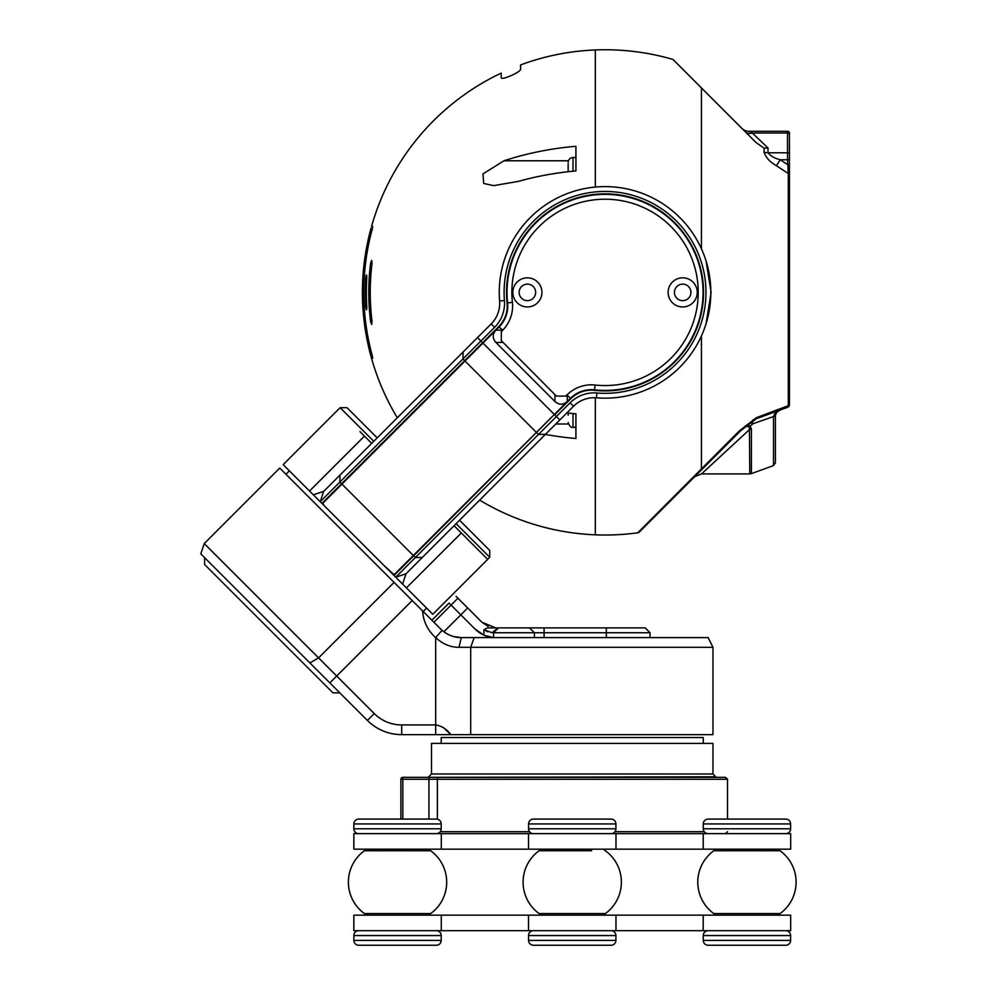 <?xml version="1.0" encoding="UTF-8"?>
<svg xmlns="http://www.w3.org/2000/svg" width="995" height="995" viewBox="0 0 995 995"><rect width="100%" height="100%" fill="white"/><g stroke="black" fill="none" stroke-linecap="round" stroke-linejoin="round"><path stroke-width="1.49" d="M406.022 573.767L395.724 577.199L402.627 584.09L406.022 573.767L422.39 557.399L415.363 557.548L395.724 577.199L320.228 501.704L494.59 327.343A33.967 33.967 0 0 0 504.428 300.565A100.943 100.943 0 0 1 602.311 191.488A100.943 100.943 0 0 1 705.94 295.117A100.943 100.943 0 0 1 596.863 392.988A33.967 33.967 0 0 0 570.085 402.826L415.363 557.548L413.646 555.832L394.43 575.06L392.154 573.63M422.39 557.399L559.824 419.952L554.675 414.803L570.794 398.696A29.116 29.116 0 0 1 594.5 390.326A98.505 98.505 0 0 0 674.697 222.731A98.505 98.505 0 0 0 507.089 302.928A29.116 29.116 0 0 1 498.731 326.634L322.368 502.997L323.798 505.273M559.824 419.952L573.518 406.258A29.116 29.116 0 0 1 596.465 397.826A105.793 105.793 0 0 0 679.846 217.582A105.793 105.793 0 0 0 499.602 300.963A29.116 29.116 0 0 1 491.169 323.91L323.661 491.406L320.228 501.704L309.544 491.008L364.444 436.108L371.707 443.372M332.803 492.562L332.753 493.296M404.132 564.662L404.865 564.613M461.319 532.984L487.687 559.352L454.056 525.721L461.319 532.984L406.408 587.883L383.709 565.185L394.082 574.712L554.339 414.467L413.646 555.832M459.541 520.236L489.739 550.434L489.739 557.287L432.788 614.251L402.627 584.09M359.979 431.656L364.444 436.108M373.759 441.307L340.128 407.676L283.177 464.64L309.544 491.008M323.661 491.406L313.325 494.801M391.731 573.207L383.709 565.185M688.515 286.548A8.246 8.246 0 0 0 676.849 286.548A8.246 8.246 0 0 0 676.849 298.226A8.246 8.246 0 0 0 688.515 298.226A8.246 8.246 0 0 0 688.515 286.548M672.384 302.679A14.564 14.564 0 0 0 692.98 302.679A14.564 14.564 0 0 0 692.98 282.095A14.564 14.564 0 0 0 672.384 282.095A14.564 14.564 0 0 0 672.384 302.679M533.233 286.548A8.246 8.246 0 0 0 521.567 286.548A8.246 8.246 0 0 0 521.567 298.226A8.246 8.246 0 0 0 533.233 298.226A8.246 8.246 0 0 0 533.233 286.548M517.101 302.679A14.564 14.564 0 0 0 537.686 302.679A14.564 14.564 0 0 0 537.686 282.095A14.564 14.564 0 0 0 517.101 282.095A14.564 14.564 0 0 0 517.101 302.679M567.212 394.729L567.249 395.152A9.701 7.923 180 0 1 565.458 396.109L567.212 394.729A34.452 34.452 0 0 1 595.072 385.028A93.169 93.169 0 0 0 698.154 295.714A93.169 93.169 0 0 0 601.714 199.274A93.169 93.169 0 0 0 512.4 302.356A34.452 34.452 0 0 1 502.699 330.216L499.08 326.982L495.883 330.166L502.276 330.166A9.701 7.923 90 0 0 501.318 331.969L501.318 340.651A9.701 7.923 90 0 0 502.276 342.442L495.883 342.442C492.376 338.35 492.376 334.258 495.883 330.166L322.716 503.333L324.221 505.684M499.08 326.982A29.601 29.601 0 0 0 507.574 302.878A98.02 98.02 0 0 1 601.54 194.423A98.02 98.02 0 0 1 703.005 295.888A98.02 98.02 0 0 1 594.55 389.853A29.601 29.601 0 0 0 570.446 398.348L567.249 401.545C563.158 405.052 559.066 405.052 554.974 401.545L554.974 394.679L556.777 396.109L565.458 396.109M477.476 337.603L554.339 414.467L567.249 401.545L567.249 395.152L570.446 398.348M502.699 330.216L501.318 331.969M501.318 340.651L554.974 394.679M556.777 396.109A9.701 7.923 180 0 1 554.974 395.152M495.883 342.442L554.974 401.545M489.739 557.287L456.12 523.668M340.128 407.676L346.994 407.676L377.192 437.875M309.893 662.944L318.574 657.894L204.249 543.568L200.816 553.854L367.391 720.43A48.531 48.531 0 0 0 401.706 734.646L450.822 734.646L444.23 728.29M435.673 734.646L435.673 724.932L401.706 724.932A38.817 38.817 0 0 1 374.244 713.564L318.574 657.894L394.07 582.398L279.744 468.073L204.249 543.568M443.957 631.85L440.723 629.064A29.116 29.116 0 0 0 442.078 630.332L435.673 637.621L435.673 724.932C441.581 725.84 446.631 729.074 450.822 734.646L712.967 734.646L712.967 647.297L458.981 647.297C450.561 647.347 442.787 644.126 435.673 637.621A38.817 38.817 0 0 1 422.564 610.905L423.173 611.502L426.606 608.082M289.346 470.822L285.913 474.254M495.622 627.882L481.903 622.198L456.058 596.341C457.961 598.256 457.961 598.256 456.058 596.341L457.936 598.231L433.919 622.248L431.905 620.246L449.068 603.082L460.822 614.835L443.869 631.788A29.116 29.116 0 0 0 461.307 637.584L453.919 636.638M433.919 622.248L442.041 630.37M442.078 630.332C448.048 635.245 454.454 637.658 461.307 637.584L708.117 637.584L712.967 647.297M493.619 637.521A29.116 29.116 0 0 1 475.038 629.064L483.918 635.133L475.038 629.064L460.822 614.835L475.038 629.064M444.156 631.999L445.959 633.206M394.07 582.398L412.191 600.532L329.842 682.881M458.969 647.297L461.307 637.584M452.588 636.253L449.33 635.009M447.402 634.051L446.506 633.541M440.723 629.064L412.191 600.532M204.597 557.635L204.597 564.501L332.927 692.831L339.792 692.831M401.706 724.932L401.706 734.646L400.04 734.621M529.527 627.882L534.39 632.733L492.127 632.733L483.918 629.723L487.426 627.882L645.183 627.882L650.033 632.733L534.39 632.733L534.39 637.584M650.033 632.733L650.033 637.584M498.47 627.882L493.619 632.733L493.619 637.584M481.903 622.198L488.197 626.402M484.217 635.258L493.01 637.472M486.145 631.079L487.985 631.825M497.985 627.882L492.127 632.733M467.675 607.97L460.822 614.835L451.071 605.097M483.918 635.133L483.918 629.723L483.918 635.133M427.39 777.344L715.766 776.821L428.932 777.344L725.579 777.344L727.519 779.284L437.365 779.284L437.365 819.183M431.507 773.986L712.967 773.986L712.967 743.377L431.507 743.377L431.507 773.986L428.708 776.821M400.885 819.084L400.885 779.284A1.94 1.94 0 0 1 402.826 777.344L428.932 777.344L428.932 779.284L402.826 779.284L402.826 819.084M438.111 833.312A1.94 1.692 90 0 0 439.044 833.636M615.98 833.636L790.677 833.636L790.677 849.17L615.98 849.17L615.98 833.636L441.282 833.636L528.507 833.636L528.507 849.17L353.859 849.17L353.859 833.636L441.282 833.636L441.282 849.17M400.885 779.284A1.94 1.94 0 0 1 402.826 777.344A1.94 1.94 0 0 0 400.885 779.284A1.94 1.94 0 0 1 402.826 777.344L402.826 779.284L400.885 779.284M703.266 743.377L703.266 737.556L441.208 737.556L441.208 743.377M701.276 87.759L672.981 59.451A242.631 242.631 0 0 0 595.333 49.949L595.333 187.048L595.333 49.949A242.631 242.631 0 0 0 520.596 64.911L520.596 69.538C519.9 71.055 516.666 73.12 510.895 75.707C505.161 78.12 501.928 78.854 501.194 77.896L501.194 73.095A242.631 242.631 0 0 0 371.545 226.412L371.545 226.387M788.289 405.699L788.289 173.503A1.94 1.256 0 0 1 789.445 174.647L789.445 404.604A2.91 2.91 0 0 1 787.53 407.341L756.411 418.671L756.299 417.726L788.289 405.699A1.94 1.194 -0 0 0 789.445 404.604L788.214 406.072M739.434 430.823A2.91 0.622 -135 0 0 740.305 431.084L639.412 531.977A2.91 2.91 0 0 1 637.745 532.81L739.434 430.823L756.299 417.726L756.411 418.671M479.665 500.124A242.631 242.631 0 0 0 595.333 534.825L595.333 397.764L595.333 534.825A242.631 242.631 0 0 0 637.745 532.81M789.445 147.372L789.445 193.192M687.246 484.142L684.821 486.567M672.695 498.706L670.269 501.132M658.13 513.258L655.705 515.684M749.77 429.342L701.5 473.918L749.77 429.342A4.851 3.01 -0 0 0 751.424 429.156L751.424 473.62L749.77 473.918L749.434 426.954A4.851 2.923 -60.9 0 0 750.18 426.221L751.424 429.156M749.77 473.918L701.5 473.918L722.519 454.504M776.374 165.68L788.289 173.503L787.505 159.747L780.291 159.747C774.894 158.466 770.802 156.14 768.016 152.77L787.505 152.77L787.505 133.007L752.295 133.007L768.016 147.994L768.016 152.77A9.701 6.977 180 0 1 764.085 152.173C765.777 157.508 769.869 162.011 776.374 165.68L780.291 159.747L787.505 164.573L789.445 164.573L789.445 174.647M764.085 152.173L764.085 148.168L768.016 147.994M764.085 148.168L755.864 142.347L701.438 87.921L701.438 248.825M745.429 131.912A9.701 6.915 135 0 0 752.295 133.007L748.812 131.278L787.505 131.278A1.94 1.94 0 0 1 789.445 133.218L789.445 159.747L787.505 159.747L787.505 152.77A1.94 1.393 0 0 1 789.445 154.163M741.959 128.43A9.701 9.701 0 0 0 748.812 131.278M787.505 131.278L787.505 133.007A1.94 1.592 -0 0 1 789.445 134.611L789.445 133.218M752.282 421.432A9.701 1.692 -110 0 0 752.643 423.895L773.513 416.544L773.513 465.573L775.428 462.837L775.428 415.039A2.91 1.604 180 0 1 773.513 416.544C774.57 413.124 777.07 410.848 781.013 409.716C776.759 411.843 774.906 413.621 775.428 415.039L776.896 412.117M746.922 425.362L750.18 426.221L752.643 423.895A9.701 1.766 45 0 0 750.64 422.589M753.028 419.902L754.508 419.368M788.251 405.948A2.91 1.505 -110 0 1 787.53 407.341A2.91 2.91 0 0 0 789.445 404.604L787.53 407.341L786.038 407.888M706.027 323.897L711.139 292.381L706.04 260.926M715.952 454.504L701.45 469.13L716.897 454.504M745.466 425.935L694.647 476.754L745.466 425.935L749.434 426.954M366.807 306.945C366.707 310.701 366.371 310.701 365.812 306.945A239.671 239.671 0 0 1 365.812 277.829C366.371 274.073 366.707 274.073 366.807 277.829A238.676 238.676 0 0 0 366.807 306.945C366.707 310.701 366.371 310.701 365.812 306.945L366.807 306.945M365.812 277.829C366.371 274.073 366.707 274.073 366.807 277.829L365.812 277.829M372.043 321.509L371.682 324.42L370.588 321.509A236.25 236.25 0 0 1 370.588 263.265L371.682 260.354L372.043 263.265A234.808 234.808 0 0 0 372.043 321.509L370.588 321.509M372.18 355.476C373.001 359.207 372.814 359.207 371.608 355.476A241.797 241.797 0 0 1 371.608 229.298C372.814 225.554 373.001 225.554 372.18 229.298A241.25 241.25 0 0 0 372.18 355.476C373.001 359.207 372.814 359.207 371.608 355.476L372.18 355.476M371.608 229.298C372.814 225.554 373.001 225.554 372.18 229.298L371.608 229.298M370.774 355.476C371.769 359.207 371.769 359.207 370.762 355.476C371.769 359.207 371.769 359.207 370.762 355.476A242.618 242.618 0 0 1 370.762 229.298C371.769 225.566 371.769 225.566 370.774 229.298C371.769 225.566 371.769 225.566 370.774 229.298A242.618 242.618 0 0 0 370.774 355.476M371.545 358.387L371.545 358.362A242.631 242.631 0 0 0 397.303 417.763M575.918 146.277A240.504 170.058 180 0 0 503.967 160.78L482.985 173.926L483.707 183.466L493.731 185.63L518.457 181.364A234.783 166.016 0 0 1 575.918 170.941L575.918 146.277M545.36 434.429A240.504 170.058 0 0 0 575.918 438.496L575.918 413.833A234.783 166.016 180 0 1 566.876 412.9M555.782 423.994L568.419 423.994M568.157 413.049L568.157 415.201M568.157 171.725L568.157 169.759M568.157 163.827L568.157 169.473M366.123 849.17A9.701 9.701 0 0 1 364.419 850.737L430.661 850.737A9.701 9.701 0 0 1 428.957 849.17M364.419 913.584A9.701 9.701 0 0 1 366.123 915.164A9.701 9.701 0 0 0 364.419 913.584A38.817 38.817 0 0 1 364.419 850.737A38.817 38.817 0 0 0 364.419 913.584L430.661 913.584A9.701 9.701 0 0 0 428.957 915.164M441.208 940.399L441.208 935.549L353.859 935.549L353.859 940.399A4.851 4.851 0 0 0 358.722 945.25A4.851 4.851 0 0 1 353.859 940.399L441.208 940.399A4.851 4.851 0 0 1 436.357 945.25L358.722 945.25M436.357 930.686L436.357 930.686A4.851 4.851 0 0 1 441.208 935.549M353.859 935.549A4.851 4.851 0 0 1 358.722 930.686A4.851 4.851 0 0 0 353.859 935.549L353.859 940.399M441.208 823.935L353.859 823.935A4.851 4.851 0 0 1 358.722 819.084L436.357 819.084A4.851 4.851 0 0 1 441.208 823.935L441.208 828.785A4.851 4.851 0 0 1 436.357 833.636M358.722 819.084A4.851 4.851 0 0 0 353.859 823.935L353.859 828.785A4.851 4.851 0 0 0 358.722 833.636A4.851 4.851 0 0 1 353.859 828.785L441.208 828.785M715.517 849.17A9.701 9.701 0 0 1 713.813 850.737L780.068 850.737A9.701 9.701 0 0 1 778.351 849.17M713.813 913.584A9.701 9.701 0 0 1 715.517 915.164A9.701 9.701 0 0 0 713.813 913.584A38.817 38.817 0 0 1 713.813 850.737A38.817 38.817 0 0 0 713.813 913.584L780.068 913.584A9.701 9.701 0 0 0 778.364 915.164M790.615 940.399L790.615 935.549L703.266 935.549L703.266 940.399A4.851 4.851 0 0 0 708.117 945.25A4.851 4.851 0 0 1 703.266 940.399L790.615 940.399A4.851 4.851 0 0 1 785.764 945.25L708.117 945.25M703.266 935.549A4.851 4.851 0 0 1 708.117 930.686A4.851 4.851 0 0 0 703.266 935.549L703.266 940.399M552.834 850.737L539.116 850.737A9.701 9.701 0 0 0 540.82 849.17A9.701 9.701 0 0 1 539.116 850.737A38.817 38.817 0 0 0 539.116 913.584L605.358 913.584A38.817 38.817 0 0 0 605.358 850.737A9.701 9.701 0 0 1 603.666 849.17M539.116 913.584A9.701 9.701 0 0 1 540.82 915.164A9.701 9.701 0 0 0 539.116 913.584A38.817 38.817 0 0 1 539.116 850.737L591.652 850.737M615.917 940.399L615.917 935.549L528.556 935.549L528.556 940.399A4.851 4.851 0 0 0 533.419 945.25A4.851 4.851 0 0 1 528.569 940.399L615.917 940.399A4.851 4.851 0 0 1 611.067 945.25L533.419 945.25M528.556 935.549A4.851 4.851 0 0 1 533.419 930.686A4.851 4.851 0 0 0 528.569 935.549L528.556 940.399M780.068 850.737A38.817 38.817 0 0 1 780.068 913.584M790.615 935.549A4.851 4.851 0 0 0 785.764 930.686M766.349 849.17L766.349 850.737M727.532 849.17L727.532 850.737M703.266 828.785L790.615 828.785L790.615 823.935A4.851 4.851 0 0 0 785.764 819.084L708.117 819.084A4.851 4.851 0 0 0 703.266 823.935L703.266 828.785A4.851 4.851 0 0 0 708.117 833.636M790.615 828.785A4.851 4.851 0 0 1 785.764 833.636M430.661 850.737A38.817 38.817 0 0 1 430.661 913.584M416.955 849.17L416.955 850.737M378.125 849.17L378.125 850.737M353.859 823.935L353.859 828.785M603.666 915.164A9.701 9.701 0 0 1 605.358 913.584M615.917 935.549A4.851 4.851 0 0 0 611.067 930.686M528.569 828.785L615.917 828.785L615.917 823.935A4.851 4.851 0 0 0 611.067 819.084L533.419 819.084A4.851 4.851 0 0 0 528.569 823.935L528.569 828.785A4.851 4.851 0 0 0 533.419 833.636M615.917 828.785A4.851 4.851 0 0 1 611.067 833.636M615.98 849.17L528.507 849.17M703.204 833.636L703.204 849.17M353.859 833.636L353.859 849.17L353.859 833.636M540.695 930.686L528.494 930.686L528.494 915.164L528.494 930.686L441.27 930.686L441.27 915.164L441.27 930.686L353.859 930.686L353.859 915.164L353.859 930.686L353.859 915.164L540.695 915.164M603.778 915.164L790.664 915.164L790.664 930.686L766.349 930.686M603.778 930.686L790.664 930.686L790.664 915.164M716.823 930.686L703.191 930.686L703.191 915.164L703.191 930.686M528.494 930.686L615.967 930.686L615.967 915.164L615.967 930.686M528.494 915.164L615.967 915.164M491.169 323.91L494.59 327.343M463.11 351.956L462.961 358.984L464.665 360.7M341.583 483.781L339.867 482.065L340.029 475.038M545.471 434.317L538.444 434.467L536.728 432.75M499.602 300.963L504.428 300.565M596.465 397.826L596.863 392.988M573.518 406.258L570.085 402.826M413.298 555.496L341.932 484.117M536.392 432.415L465.013 361.036M594.55 389.853L595.072 385.028M512.4 302.356L507.574 302.878M367.391 720.43L374.244 713.564M474.192 637.584L470.685 647.297L470.685 734.646M544.091 627.882L544.091 637.584M606.353 627.882L606.353 637.584M614.947 831.696L704.236 831.696M440.238 831.696L529.539 831.696M439.044 777.344A1.94 1.692 90 0 0 437.365 779.284L428.932 779.284L428.932 819.084M701.438 469.118L701.438 335.949M372.043 263.265L370.588 263.265M503.967 160.78L568.419 160.78M573.008 413.559L573.008 427.29C571.155 427.887 569.538 426.27 568.157 422.44M575.918 157.484L573.008 157.484L573.008 171.215M790.615 823.935L703.266 823.935M615.917 823.935L528.569 823.935M790.677 833.636L790.677 849.17L790.677 833.636M727.519 819.084L727.519 779.284M727.519 831.696L725.579 833.636M715.766 776.821L712.967 773.986M740.305 431.084L756.424 418.659M773.513 465.573L751.424 473.62M701.5 473.918L694.647 476.754M573.008 427.29L575.918 427.29M573.008 157.484C570.06 157.77 568.443 159.387 568.157 162.334"/></g></svg>

